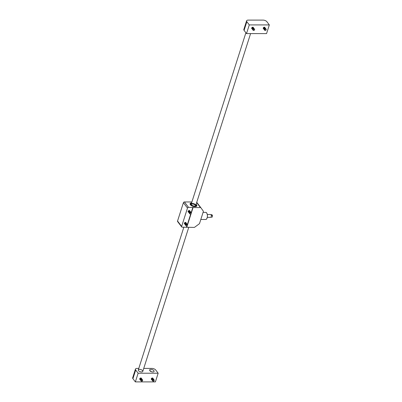 <?xml version="1.0" encoding="UTF-8"?>
<svg xmlns="http://www.w3.org/2000/svg" width="402" height="402" viewBox="0 0 402 402"><rect width="100%" height="100%" fill="white"/><g stroke="black" fill="none" stroke-linecap="round" stroke-linejoin="round"><path stroke-width="0.6" d="M143.74 368.408L151.936 368.413A2.955 1.397 17.7 0 1 155.725 370.016L158.167 373.222L155.398 381.9L135.358 381.895L138.127 373.217L135.685 370.006L132.916 378.684A2.955 1.397 -162.3 0 1 132.675 377.79L135.444 369.111A2.955 1.397 17.7 0 0 135.685 370.006M135.358 381.895L132.916 378.684M135.444 369.111A2.955 1.397 17.7 0 1 137.032 368.403L138.78 368.408M153.021 378.493A0.884 0.648 -37.3 0 0 151.619 379.558A0.975 0.714 -37.3 0 1 151.373 379.387A0.975 0.714 -37.3 0 1 151.72 378.232A0.975 0.714 -37.3 0 1 152.926 378.212A0.975 0.714 -37.3 0 1 153.036 378.508M140.067 379.568A0.975 0.714 -37.3 0 1 139.811 379.387A0.975 0.714 -37.3 0 1 140.157 378.227A0.975 0.714 -37.3 0 1 141.363 378.207A0.975 0.714 -37.3 0 1 141.474 378.503M158.167 373.222L138.127 373.217M153.901 370.654A2.362 1.116 17.7 0 0 151.514 369.428A2.362 1.116 17.7 0 0 149.594 369.935A2.362 1.116 17.7 0 0 151.509 371.719A2.362 1.116 17.7 0 0 154.097 371.373A2.362 1.116 17.7 0 0 153.901 370.654M142.599 370.654A2.362 1.116 17.7 0 0 140.208 369.423A2.362 1.116 17.7 0 0 138.293 369.935A2.362 1.116 17.7 0 0 140.203 371.714A2.362 1.116 17.7 0 0 142.79 371.368A2.362 1.116 17.7 0 0 142.599 370.654M150.011 370.895L150.845 370.94L150.906 371.483M269.325 24.919L266.883 21.708A2.955 1.397 17.7 0 0 263.094 20.105L248.19 20.1A2.955 1.397 17.7 0 0 246.602 20.809A2.955 1.397 17.7 0 0 246.843 21.703L249.285 24.909L246.516 33.587L266.556 33.597L269.325 24.919L249.285 24.909M246.843 21.703L244.074 30.381L246.516 33.587M252.019 28.788A0.975 0.714 -37.3 0 1 251.763 28.602A0.975 0.714 -37.3 0 1 251.848 27.708A0.975 0.714 -37.3 0 1 252.798 27.195A0.975 0.714 -37.3 0 1 253.31 27.421A0.975 0.714 -37.3 0 1 253.421 27.718A0.884 0.648 -37.3 0 0 253.366 27.637L253.34 27.602A0.884 0.648 -37.3 0 1 253.35 27.617M263.581 28.788A0.975 0.714 -37.3 0 1 263.325 28.607A0.975 0.714 -37.3 0 1 263.411 27.708A0.975 0.714 -37.3 0 1 264.36 27.195A0.975 0.714 -37.3 0 1 264.873 27.426A0.975 0.714 -37.3 0 1 264.983 27.723M244.074 30.381A2.955 1.397 -162.3 0 1 243.833 29.482L246.602 20.809M263.446 28.612A0.884 0.648 -37.3 0 1 264.792 27.462M263.37 28.517L263.395 28.552A0.884 0.648 -37.3 0 1 264.848 27.547M263.506 28.698A0.884 0.648 -37.3 0 1 264.913 27.622M263.571 28.773A0.884 0.648 -37.3 0 1 264.968 27.708M263.692 28.934A0.884 0.648 -37.3 0 1 265.034 27.783M263.611 28.838L263.642 28.874A0.884 0.648 -37.3 0 1 265.089 27.869M263.747 29.019A0.884 0.648 -37.3 0 1 265.159 27.944M263.812 29.095A0.884 0.648 -37.3 0 1 265.214 28.029M263.938 29.256A0.884 0.648 -37.3 0 1 263.883 29.195L263.858 29.16A0.884 0.648 -37.3 0 1 265.28 28.105M263.883 29.195A0.884 0.648 -37.3 0 1 265.335 28.19M263.993 29.336A0.884 0.648 -37.3 0 1 265.4 28.266M264.059 29.416A0.884 0.648 -37.3 0 1 265.456 28.351M264.114 29.497A0.884 0.648 -37.3 0 1 265.526 28.426L265.536 28.441A0.884 0.648 -37.3 0 1 265.581 28.512M264.179 29.577A0.884 0.648 -37.3 0 1 265.536 28.441M264.235 29.658A0.884 0.648 -37.3 0 1 265.647 28.587M264.305 29.733A0.884 0.648 -37.3 0 1 265.702 28.668M264.36 29.818A0.884 0.648 -37.3 0 1 265.767 28.748M264.426 29.894A0.884 0.648 -37.3 0 1 265.822 28.828M264.481 29.979A0.884 0.648 -37.3 0 1 265.948 28.989M264.546 30.055A0.884 0.648 -37.3 0 1 265.903 28.924L265.878 28.889M264.601 30.14A0.884 0.648 -37.3 0 1 266.013 29.07M264.667 30.215A0.884 0.648 -37.3 0 1 266.069 29.15M264.717 30.291L264.712 30.281A0.884 0.648 -37.3 0 1 266.124 29.215A0.884 0.648 -37.3 0 1 264.717 30.291A0.884 0.648 -37.3 0 1 266.129 29.22L266.119 29.21M265.044 29.542A0.724 0.528 -37.3 0 1 266.134 29.542A0.724 0.528 -37.3 0 1 265.3 30.451A0.724 0.528 -37.3 0 1 265.044 29.542M139.871 379.317A0.884 0.648 -37.3 0 1 141.278 378.242L141.293 378.262A0.884 0.648 -37.3 0 1 141.338 378.327M139.936 379.393A0.884 0.648 -37.3 0 1 141.293 378.262M140.057 379.553A0.884 0.648 -37.3 0 1 141.403 378.403M139.981 379.458L140.007 379.493A0.884 0.648 -37.3 0 1 141.459 378.488M140.117 379.639A0.884 0.648 -37.3 0 1 141.524 378.563M140.182 379.714A0.884 0.648 -37.3 0 1 141.579 378.649M140.238 379.795A0.884 0.648 -37.3 0 1 141.7 378.81M140.303 379.875A0.884 0.648 -37.3 0 1 141.66 378.744L141.635 378.704M140.358 379.955A0.884 0.648 -37.3 0 1 141.77 378.885M140.424 380.036A0.884 0.648 -37.3 0 1 141.826 378.97M140.484 380.116A0.884 0.648 -37.3 0 1 141.891 379.046L141.906 379.061A0.884 0.648 -37.3 0 1 141.946 379.131M140.549 380.197A0.884 0.648 -37.3 0 1 141.906 379.061M140.67 380.352A0.884 0.648 -37.3 0 1 140.615 380.297L140.589 380.262A0.884 0.648 -37.3 0 1 142.012 379.207M140.615 380.297A0.884 0.648 -37.3 0 1 142.067 379.287M140.725 380.438A0.884 0.648 -37.3 0 1 142.132 379.367M140.79 380.513A0.884 0.648 -37.3 0 1 142.192 379.448M140.846 380.599A0.884 0.648 -37.3 0 1 142.258 379.528M140.916 380.674A0.884 0.648 -37.3 0 1 142.313 379.609M141.037 380.835A0.884 0.648 -37.3 0 1 142.378 379.689M140.956 380.739L140.981 380.779A0.884 0.648 -37.3 0 1 142.434 379.769M141.092 380.92A0.884 0.648 -37.3 0 1 142.499 379.845M141.157 380.995A0.884 0.648 -37.3 0 1 142.559 379.93M142.494 379.88A0.884 0.648 -37.3 0 1 141.208 381.071A0.884 0.648 -37.3 0 1 141.202 381.061A0.884 0.648 -37.3 0 1 142.494 379.88M142.429 380.925A0.724 0.528 -37.3 0 1 141.338 380.925A0.724 0.528 -37.3 0 1 142.172 380.016A0.724 0.528 -37.3 0 1 142.429 380.925M141.208 381.071L141.202 381.061A0.884 0.648 -37.3 0 1 142.615 380.001L142.609 379.99M151.499 379.398A0.884 0.648 -37.3 0 1 151.443 379.337L151.418 379.302A0.884 0.648 -37.3 0 1 152.84 378.247M151.443 379.337A0.884 0.648 -37.3 0 1 152.896 378.332M151.554 379.478A0.884 0.648 -37.3 0 1 152.961 378.408M151.675 379.639A0.884 0.648 -37.3 0 1 153.087 378.568M151.745 379.719A0.884 0.648 -37.3 0 1 153.142 378.654M151.8 379.8A0.884 0.648 -37.3 0 1 153.262 378.815M151.866 379.88A0.884 0.648 -37.3 0 1 153.222 378.744L153.192 378.709M151.921 379.96A0.884 0.648 -37.3 0 1 153.328 378.89M151.986 380.036A0.884 0.648 -37.3 0 1 153.388 378.97M152.107 380.197A0.884 0.648 -37.3 0 1 152.056 380.141L152.031 380.106A0.884 0.648 -37.3 0 1 153.509 379.131M152.056 380.141A0.884 0.648 -37.3 0 1 153.469 379.066L153.438 379.031M152.167 380.282A0.884 0.648 -37.3 0 1 153.574 379.212M152.232 380.357A0.884 0.648 -37.3 0 1 153.629 379.292M152.288 380.443A0.884 0.648 -37.3 0 1 153.695 379.372L153.71 379.387A0.884 0.648 -37.3 0 1 153.755 379.453M152.353 380.518A0.884 0.648 -37.3 0 1 153.71 379.387M152.408 380.604A0.884 0.648 -37.3 0 1 153.82 379.528M152.474 380.679A0.884 0.648 -37.3 0 1 153.876 379.614M152.599 380.84A0.884 0.648 -37.3 0 1 153.941 379.689M152.519 380.744L152.544 380.779A0.884 0.648 -37.3 0 1 153.996 379.774M152.654 380.925A0.884 0.648 -37.3 0 1 154.061 379.85M152.72 381.001A0.884 0.648 -37.3 0 1 154.117 379.935M154.056 379.885A0.884 0.648 -37.3 0 1 152.76 381.066A0.884 0.648 -37.3 0 1 154.056 379.885M153.991 380.93A0.724 0.528 -37.3 0 1 152.901 380.93A0.724 0.528 -37.3 0 1 153.735 380.021A0.724 0.528 -37.3 0 1 153.991 380.93M152.77 381.076L152.76 381.066A0.884 0.648 -37.3 0 1 154.177 380.001L154.172 379.996M251.888 28.607A0.884 0.648 -37.3 0 1 253.23 27.457M251.808 28.512L251.833 28.552A0.884 0.648 -37.3 0 1 253.285 27.542M251.943 28.693A0.884 0.648 -37.3 0 1 253.34 27.602M252.009 28.768A0.884 0.648 -37.3 0 1 253.366 27.637M252.129 28.929A0.884 0.648 -37.3 0 1 252.079 28.869L252.049 28.833A0.884 0.648 -37.3 0 1 253.471 27.778M252.079 28.869A0.884 0.648 -37.3 0 1 253.531 27.864M252.185 29.014A0.884 0.648 -37.3 0 1 253.597 27.939M252.255 29.09A0.884 0.648 -37.3 0 1 253.652 28.024M252.31 29.175A0.884 0.648 -37.3 0 1 253.717 28.1L253.732 28.12A0.884 0.648 -37.3 0 1 253.773 28.185M252.376 29.251A0.884 0.648 -37.3 0 1 253.732 28.12M252.431 29.336A0.884 0.648 -37.3 0 1 253.838 28.261M252.496 29.411A0.884 0.648 -37.3 0 1 253.898 28.346M252.551 29.492A0.884 0.648 -37.3 0 1 253.963 28.421M252.617 29.572A0.884 0.648 -37.3 0 1 254.019 28.507M252.677 29.653A0.884 0.648 -37.3 0 1 254.139 28.668M252.742 29.733A0.884 0.648 -37.3 0 1 254.099 28.597L254.069 28.562M252.863 29.894A0.884 0.648 -37.3 0 1 254.205 28.743M252.783 29.798L252.813 29.833A0.884 0.648 -37.3 0 1 254.265 28.828M252.918 29.974A0.884 0.648 -37.3 0 1 254.33 28.904M252.984 30.049A0.884 0.648 -37.3 0 1 254.386 28.984M253.109 30.21A0.884 0.648 -37.3 0 1 253.054 30.155L253.029 30.12A0.884 0.648 -37.3 0 1 254.451 29.065M253.054 30.155A0.884 0.648 -37.3 0 1 254.506 29.145M253.154 30.286L253.149 30.281A0.884 0.648 -37.3 0 1 253.149 30.281A0.884 0.648 -37.3 0 1 254.561 29.205A0.884 0.648 -37.3 0 1 254.561 29.21A0.884 0.648 -37.3 0 1 253.154 30.286A0.884 0.648 -37.3 0 1 254.566 29.215L254.561 29.205M253.481 29.537A0.724 0.528 -37.3 0 1 254.572 29.537A0.724 0.528 -37.3 0 1 253.737 30.446A0.724 0.528 -37.3 0 1 253.481 29.537M211.271 215.437L212.452 215.437L211.879 214.683L210.96 214.683M207.291 214.487L210.608 214.492A1.437 0.709 90 0 1 211.311 215.929A1.437 0.709 90 0 1 210.608 217.361L207.291 217.361M212.452 215.437A1.246 0.613 90 0 1 211.899 217.17L210.96 217.17M193.05 207.568L200.442 207.573A0.884 0.648 142.7 0 1 200.915 207.789L203.271 211.075A0.884 0.648 142.7 0 1 203.327 211.603L199.568 223.381A0.884 0.648 142.7 0 1 199.176 223.904L194.724 227.185A0.884 0.648 142.7 0 1 194.111 227.406L182.171 227.16A0.884 0.648 142.7 0 1 181.639 226.416L187.493 208.07L183.402 202.698A0.884 0.648 -37.3 0 1 184.407 201.955L188.503 207.326L193.05 207.568L191.307 213.03M181.704 226.954L177.614 221.577A0.884 0.648 -37.3 0 1 177.548 221.045L183.402 202.698M191.9 201.955L184.407 201.955M196.568 204.764A3.543 1.673 17.7 0 0 196.116 204.291A3.543 1.673 -162.3 0 1 196.859 205.839A3.543 1.673 17.7 0 0 196.568 204.764M191.613 202.854A3.543 1.673 17.7 0 0 190.106 203.688A3.543 1.673 17.7 0 0 192.975 206.357A3.543 1.673 17.7 0 0 196.859 205.839A3.543 1.673 -162.3 0 1 194.638 206.678A3.543 1.673 -162.3 0 1 190.106 203.688A3.543 1.673 -162.3 0 1 191.613 202.854M191.151 213.517L187.513 224.929M187.357 225.416L186.724 227.401M192.87 207.326L191.161 212.683M190.784 213.864L187.362 224.582M186.985 225.763L186.538 227.16M184.639 223.924A0.945 0.688 -37.3 0 1 184.448 223.768A0.945 0.688 -37.3 0 1 184.779 222.643A0.945 0.688 -37.3 0 1 185.95 222.623A0.945 0.688 -37.3 0 1 186.046 222.849A0.884 0.648 -37.3 0 1 186.071 222.884M188.463 212.055A0.884 0.648 -37.3 0 1 188.578 210.743A0.945 0.688 -37.3 0 1 189.749 210.723A0.945 0.688 -37.3 0 1 189.844 210.949M188.503 207.326A0.884 0.648 142.7 0 0 187.493 208.07M194.447 206.362A2.955 1.397 -162.3 0 1 190.669 203.864A2.955 1.397 -162.3 0 1 191.488 203.246A2.955 1.397 -162.3 0 0 190.669 203.864A2.955 1.397 -162.3 0 0 194.447 206.362A2.955 1.397 -162.3 0 0 196.297 205.663A2.955 1.397 -162.3 0 1 194.447 206.362M195.99 204.683A2.955 1.397 -162.3 0 1 196.297 205.663A2.955 1.397 -162.3 0 0 195.99 204.683M191.216 204.311A2.362 1.116 -162.3 0 1 193.663 204.196A2.362 1.116 -162.3 0 1 195.593 205.708A2.362 1.116 17.7 0 0 193.663 204.196A2.362 1.116 17.7 0 0 191.216 204.311M194.251 206.04A2.362 1.116 -162.3 0 1 191.231 204.045A2.362 1.116 -162.3 0 1 193.824 203.698A2.362 1.116 -162.3 0 1 195.734 205.482A2.362 1.116 -162.3 0 1 194.251 206.04M188.337 211.894A0.884 0.648 -37.3 0 1 189.749 210.824M188.407 211.97A0.884 0.648 -37.3 0 1 189.804 210.904M188.528 212.13A0.884 0.648 -37.3 0 1 188.473 212.075L188.448 212.04A0.884 0.648 -37.3 0 1 189.87 210.985M188.473 212.075A0.884 0.648 -37.3 0 1 189.925 211.065M188.583 212.216A0.884 0.648 -37.3 0 1 190.051 211.226M188.649 212.291A0.884 0.648 -37.3 0 1 190.005 211.161L189.98 211.125M188.704 212.377A0.884 0.648 -37.3 0 1 190.116 211.301M188.769 212.452A0.884 0.648 -37.3 0 1 190.171 211.387M188.829 212.537A0.884 0.648 -37.3 0 1 190.236 211.462M188.895 212.613A0.884 0.648 -37.3 0 1 190.292 211.547M188.95 212.698A0.884 0.648 -37.3 0 1 190.357 211.623M189.015 212.774A0.884 0.648 -37.3 0 1 190.417 211.708M189.071 212.859A0.884 0.648 -37.3 0 1 190.483 211.784L190.493 211.804A0.884 0.648 -37.3 0 1 190.538 211.869M189.136 212.934A0.884 0.648 -37.3 0 1 190.493 211.804M189.262 213.095A0.884 0.648 -37.3 0 1 189.206 213.035L189.181 213A0.884 0.648 -37.3 0 1 190.603 211.944M189.206 213.035A0.884 0.648 -37.3 0 1 190.659 212.03M189.317 213.176A0.884 0.648 -37.3 0 1 190.724 212.105M189.382 213.256A0.884 0.648 -37.3 0 1 190.779 212.191M189.437 213.336A0.884 0.648 -37.3 0 1 190.849 212.266M189.503 213.417A0.884 0.648 -37.3 0 1 190.905 212.351M189.563 213.497A0.884 0.648 -37.3 0 1 191.025 212.512M189.628 213.578A0.884 0.648 -37.3 0 1 190.985 212.442L190.955 212.407M189.684 213.658A0.884 0.648 -37.3 0 1 191.091 212.588M189.749 213.733A0.884 0.648 -37.3 0 1 191.146 212.668M190.734 212.522A0.884 0.648 -37.3 0 1 190.588 213.959A0.884 0.648 -37.3 0 1 189.87 212.99A0.884 0.648 -37.3 0 1 190.734 212.522M191.196 213.361A0.724 0.528 -37.3 0 1 190.091 213.889A0.724 0.528 -37.3 0 1 190.422 212.839A0.724 0.528 -37.3 0 1 191.196 213.361M189.799 213.809L189.789 213.804A0.884 0.648 -37.3 0 1 191.206 212.738L191.201 212.728M184.488 223.708A0.884 0.648 -37.3 0 1 184.337 223.417M184.543 223.793A0.884 0.648 -37.3 0 1 185.95 222.723M184.608 223.869A0.884 0.648 -37.3 0 1 186.005 222.803M184.729 224.03A0.884 0.648 -37.3 0 1 186.061 222.864L186.086 222.899A0.884 0.648 -37.3 0 1 186.131 222.964M184.649 223.939L184.679 223.974A0.884 0.648 -37.3 0 1 186.086 222.899M184.784 224.115A0.884 0.648 -37.3 0 1 186.196 223.045M184.85 224.19A0.884 0.648 -37.3 0 1 186.252 223.125M184.91 224.276A0.884 0.648 -37.3 0 1 186.372 223.286M184.975 224.351A0.884 0.648 -37.3 0 1 186.332 223.221L186.302 223.185M185.031 224.437A0.884 0.648 -37.3 0 1 186.438 223.361M185.096 224.512A0.884 0.648 -37.3 0 1 186.493 223.447M185.151 224.597A0.884 0.648 -37.3 0 1 186.563 223.522L186.573 223.542A0.884 0.648 -37.3 0 1 186.618 223.607M185.216 224.673A0.884 0.648 -37.3 0 1 186.573 223.542M185.277 224.758A0.884 0.648 -37.3 0 1 186.684 223.683M185.342 224.834A0.884 0.648 -37.3 0 1 186.739 223.768M185.397 224.919A0.884 0.648 -37.3 0 1 186.804 223.844L186.819 223.864A0.884 0.648 -37.3 0 1 186.86 223.929M185.463 224.994A0.884 0.648 -37.3 0 1 186.819 223.864M185.518 225.08A0.884 0.648 -37.3 0 1 186.985 224.09M185.583 225.155A0.884 0.648 -37.3 0 1 186.94 224.025L186.915 223.984M185.709 225.316A0.884 0.648 -37.3 0 1 187.051 224.165M185.629 225.22L185.654 225.256A0.884 0.648 -37.3 0 1 187.106 224.251M185.764 225.396A0.884 0.648 -37.3 0 1 187.171 224.326M185.83 225.477A0.884 0.648 -37.3 0 1 187.226 224.411M185.95 225.638A0.884 0.648 -37.3 0 1 185.9 225.577L185.87 225.542A0.884 0.648 -37.3 0 1 187.292 224.487M185.9 225.577A0.884 0.648 -37.3 0 1 187.352 224.572M186 225.713L185.995 225.703A0.884 0.648 -37.3 0 1 185.995 225.703A0.884 0.648 -37.3 0 1 187.407 224.633A0.884 0.648 -37.3 0 1 186 225.713A0.884 0.648 -37.3 0 1 187.407 224.638L187.402 224.628M187.402 225.261A0.724 0.528 -37.3 0 1 186.292 225.788A0.724 0.528 -37.3 0 1 186.628 224.738A0.724 0.528 -37.3 0 1 187.402 225.261M206.673 213.035A3.467 1.708 90 0 1 206.668 218.814M200.819 219.467L205.658 219.467A3.543 1.744 -90 0 0 207.407 215.924A3.543 1.744 -90 0 0 205.663 212.382L203.08 212.382M200.442 207.573L196.653 202.598M177.548 221.045L181.639 226.416M200.91 207.779L196.744 202.312L200.899 207.769M245.893 32.768L191.231 204.045M183.855 227.16L138.293 369.935M250.592 33.587L195.734 205.482M188.739 227.401L142.79 371.368M205.658 219.467C207.97 219.663 207.97 212.191 205.663 212.382"/></g></svg>
